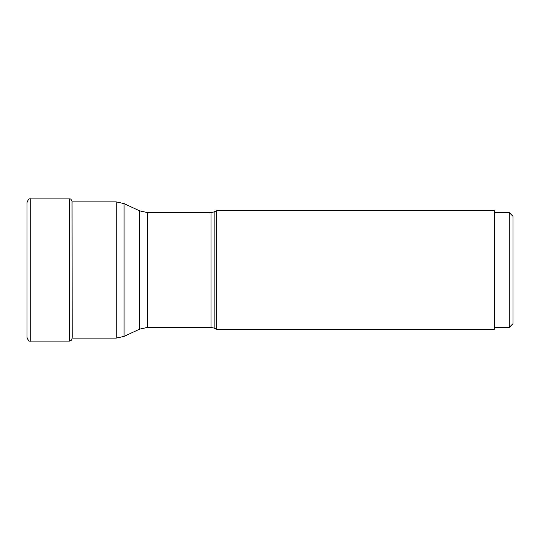 <?xml version="1.0" encoding="UTF-8"?>
<svg xmlns="http://www.w3.org/2000/svg" width="540" height="540" viewBox="0 0 540 540"><rect width="100%" height="100%" fill="white"/><g stroke="black" fill="none" stroke-linecap="round" stroke-linejoin="round"><path stroke-width="0.81" d="M27 337.385L27 202.615C28.073 199.577 29.315 198.335 30.733 198.875L30.733 341.125C29.315 341.665 28.073 340.423 27 337.385M494.33 327.402L509.267 327.402L509.267 212.598L494.33 212.598M509.267 212.598L513 216.331L513 323.669L513 216.331M509.267 327.402L513 323.669M216.662 270L216.662 329.265L494.33 329.265L494.33 210.735L216.662 210.735L216.662 270M72.164 337.365L72.036 201.866M71.84 339.269C71.294 339.579 72.974 339.701 69.633 341.125L69.633 198.875C70.416 198.679 71.152 199.294 71.84 200.732M214.157 328.104L210.998 327.402L210.998 212.598L214.157 211.896L214.157 328.104L216.662 329.265M210.998 212.598L147.494 212.598L147.494 327.402L139.603 329.15L139.603 210.85L124.085 203.614L124.085 336.386L139.603 329.15M124.085 336.386L116.195 338.135L116.195 201.866L71.84 201.866M69.633 198.875L30.733 198.875M69.633 341.125L30.733 341.125M214.157 211.896L216.662 210.735M210.998 327.402L147.494 327.402M147.494 212.598L139.603 210.85M116.195 201.866L124.085 203.614M116.195 338.135L71.84 338.135"/></g></svg>
